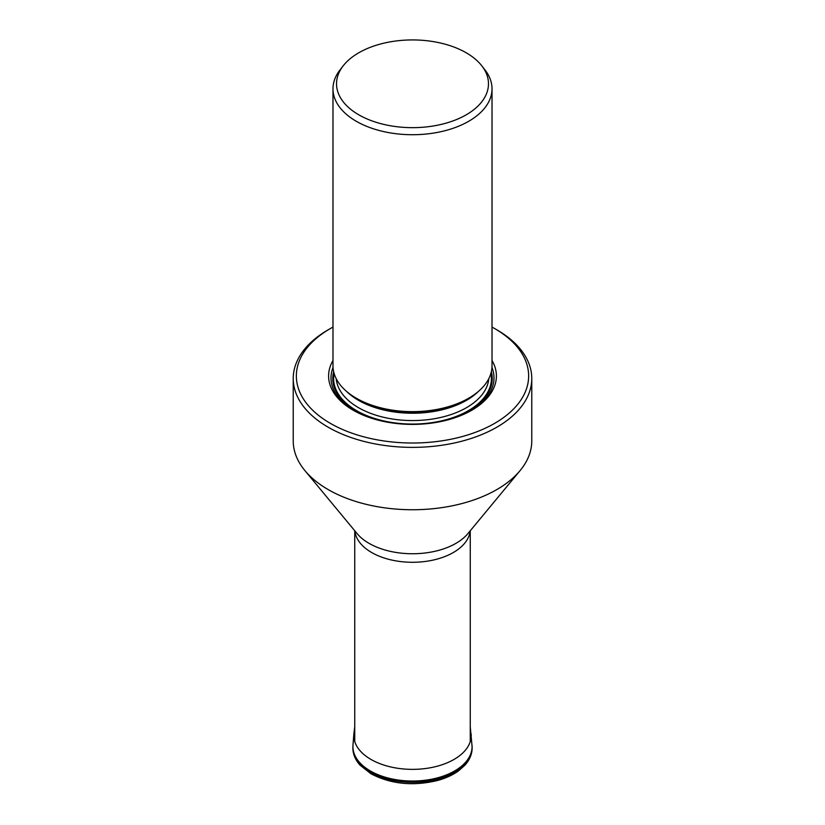 <?xml version="1.0" encoding="UTF-8"?>
<svg xmlns="http://www.w3.org/2000/svg" width="825" height="825" viewBox="0 0 825 825"><rect width="100%" height="100%" fill="white"/><g stroke="black" fill="none" stroke-linecap="round" stroke-linejoin="round"><path stroke-width="1.24" d="M339.797 71.074A75.972 43.859 180 0 1 343.148 65.887A75.972 43.859 180 0 1 390.462 41.817A75.972 43.859 180 0 1 466.218 52.779A75.972 43.859 180 0 1 481.852 65.887A75.972 43.859 180 0 1 455.586 119.924A75.972 43.859 180 0 1 358.782 114.809A75.972 43.859 180 0 1 339.797 71.074M481.852 65.887L485.09 70.063A79.52 45.911 180 0 1 492.02 88.811A79.52 45.911 180 0 1 468.724 121.275A79.52 45.911 180 0 1 356.276 121.275A79.52 45.911 180 0 1 332.98 88.811A79.52 45.911 180 0 1 334.837 78.942A79.52 45.911 180 0 1 339.91 70.063L343.148 65.887M332.98 88.811L332.98 365.733A79.52 45.911 0 0 0 356.276 398.197A79.52 45.911 0 0 0 468.724 398.197L468.724 398.197A79.52 45.911 0 0 0 492.02 365.733L492.02 88.811M467.032 399.176L468.724 398.197L467.032 399.176A77.117 44.519 0 0 1 357.968 399.176L356.276 398.197M332.98 360.504A83.903 48.438 0 0 0 353.172 410.211A83.903 48.438 0 0 0 471.828 410.211L471.828 410.211A83.903 48.438 0 0 0 492.02 360.504M492.02 327.082A116.139 67.052 180 0 1 494.629 328.546L494.629 328.546A116.139 67.052 180 0 1 494.629 423.369A116.139 67.052 180 0 1 330.371 423.369A116.139 67.052 180 0 1 300.486 393.68A116.139 67.052 180 0 1 330.371 328.546A116.139 67.052 180 0 1 332.98 327.082M494.629 328.546L496.836 329.825A119.274 68.867 180 0 1 531.774 378.51A119.274 68.867 180 0 1 458.143 442.128A119.274 68.867 180 0 1 328.164 427.206A119.274 68.867 180 0 1 299.939 401.29A119.274 68.867 180 0 1 293.226 378.51A119.274 68.867 180 0 1 328.164 329.825L330.371 328.546M293.226 378.51L293.226 440.88A119.274 68.867 0 0 0 299.939 463.65A119.274 68.867 0 0 0 304.899 470.59A119.274 68.867 0 0 0 328.164 489.576A119.274 68.867 0 0 0 520.101 470.59A119.274 68.867 0 0 0 531.774 440.88L531.774 378.51M370.332 772.252A59.637 34.433 0 0 0 436.002 779.553A59.637 34.433 0 0 0 472.117 747.058L472.013 750.276C471.405 755.679 469.023 760.671 464.877 765.239L458.597 770.818C452.873 774.943 445.974 778.14 437.889 780.398C413.284 786.411 390.978 784.193 370.972 773.778L360.082 765.188C355.101 759.66 352.698 753.607 352.883 747.058L352.883 747.058A59.637 34.433 0 0 0 370.332 772.252M472.044 745.583A59.596 34.402 180 0 1 472.075 746.089A59.596 34.402 180 0 1 435.982 778.553A59.596 34.402 180 0 1 370.363 771.262A59.596 34.402 180 0 1 352.925 746.089L352.925 746.089A59.596 34.402 180 0 1 352.956 745.583M470.26 726.763L472.117 747.058M472.013 745.088A59.575 34.392 180 0 1 436.528 778.109A59.575 34.392 180 0 1 370.373 770.962A59.575 34.392 180 0 1 352.987 745.088L352.883 747.058M352.987 745.088L353.853 733.951A58.699 33.887 0 0 0 370.992 759.443A58.699 33.887 180 0 0 436.177 766.487A58.699 33.887 180 0 0 471.147 733.951M478.5 391.339A76.385 44.096 180 0 1 466.517 400.321A76.385 44.096 180 0 1 346.5 391.339M336.208 378.675A76.385 44.096 0 0 0 385.048 417.625A76.385 44.096 0 0 0 466.517 407.653A76.385 44.096 0 0 0 488.792 378.675M334.104 373.416A78.891 45.55 0 0 0 378.273 419.554A78.891 45.55 0 0 0 468.28 410.716A78.891 45.55 0 0 0 490.896 373.416M491.349 371.673A79.726 46.035 180 0 1 468.878 411.067A79.726 46.035 180 0 1 440.086 421.699M384.914 421.699A79.726 46.035 180 0 1 333.651 371.673M354.038 410.695A81.5 47.056 180 0 1 333.042 367.445M491.958 367.445A81.5 47.056 180 0 1 470.962 410.695M304.899 470.59L357.091 533.589A61.421 35.465 0 0 0 369.064 543.355A61.421 35.465 0 0 0 467.909 533.589L520.101 470.59M470.157 530.867A57.76 33.351 180 0 1 433.043 560.103A57.76 33.351 180 0 1 371.662 552.513A57.76 33.351 180 0 1 354.843 530.867M353.853 733.951L354.74 726.763M354.74 530.753L354.74 741.531M470.26 530.753L470.26 741.531"/></g></svg>
